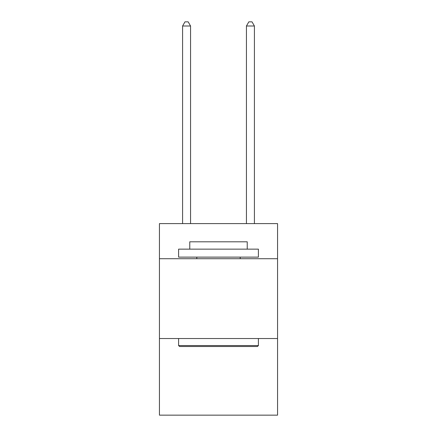 <?xml version="1.0" encoding="UTF-8"?>
<svg xmlns="http://www.w3.org/2000/svg" width="437" height="437" viewBox="0 0 437 437"><rect width="100%" height="100%" fill="white"/><g stroke="black" fill="none" stroke-linecap="round" stroke-linejoin="round"><path stroke-width="0.66" d="M277.561 258.726L277.561 223.607L159.439 223.607L159.439 258.726L277.561 258.726L277.561 415.15L159.439 415.15L159.439 258.726M277.561 338.533L159.439 338.533M179.552 346.514L178.596 345.558L258.404 345.558L257.448 346.514L179.552 346.514M258.404 249.145L258.404 257.125L178.596 257.125L178.596 249.145L258.404 249.145M189.767 249.145L189.767 241.803L247.233 241.803L247.233 249.145M258.404 338.533L258.404 345.558M178.596 338.533L178.596 345.558M240.208 257.125L240.208 258.726M196.792 257.125L196.792 258.726M190.565 223.607L190.565 26.002L182.584 26.002L182.584 223.607M182.584 26.002L184.982 21.85L188.172 21.85L190.565 26.002M254.416 223.607L254.416 26.002L246.435 26.002L246.435 223.607M246.435 26.002L248.828 21.85L252.018 21.85L254.416 26.002"/></g></svg>
